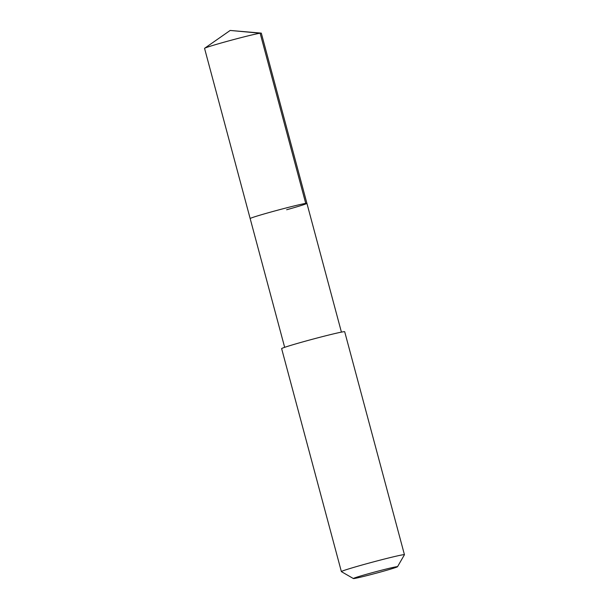 <?xml version="1.0" encoding="UTF-8"?>
<svg xmlns="http://www.w3.org/2000/svg" width="609" height="609" viewBox="0 0 609 609"><rect width="100%" height="100%" fill="white"/><g stroke="black" fill="none" stroke-linecap="round" stroke-linejoin="round"><path stroke-width="0.91" d="M341.421 332.118L261.314 33.168A29.384 0.974 165 0 0 261.177 33.114A29.384 0.974 165 0 0 224.828 41.975A29.384 0.974 165 0 0 204.654 48.263A29.384 0.974 165 0 0 204.555 48.377L250.162 218.57A29.384 0.974 -15 0 1 270.426 212.168A29.384 0.974 -15 0 1 306.921 203.36A29.384 0.974 -15 0 1 286.649 209.755M306.921 203.36A29.384 0.974 165 0 0 270.426 212.168A29.384 0.974 165 0 0 250.162 218.57L284.662 347.328M404.445 554.708L344.694 331.73A32.642 1.081 165 0 0 304.15 341.52A32.642 1.081 165 0 0 281.632 348.63L341.375 571.607A32.642 1.081 -15 0 1 363.893 564.497A32.642 1.081 -15 0 1 404.445 554.708A32.642 1.081 -15 0 1 404.437 554.746L397.51 566.728A22.853 0.761 -15 0 1 381.752 571.676A22.853 0.761 -15 0 1 353.387 578.55A22.853 0.761 -15 0 1 369.13 573.549A22.853 0.761 -15 0 1 397.51 566.728M353.387 578.55L341.405 571.638A32.642 1.081 -15 0 1 341.375 571.607M261.177 33.114L230.172 30.45L260.134 33.206L305.733 203.398M230.172 30.45L204.654 48.263"/></g></svg>
